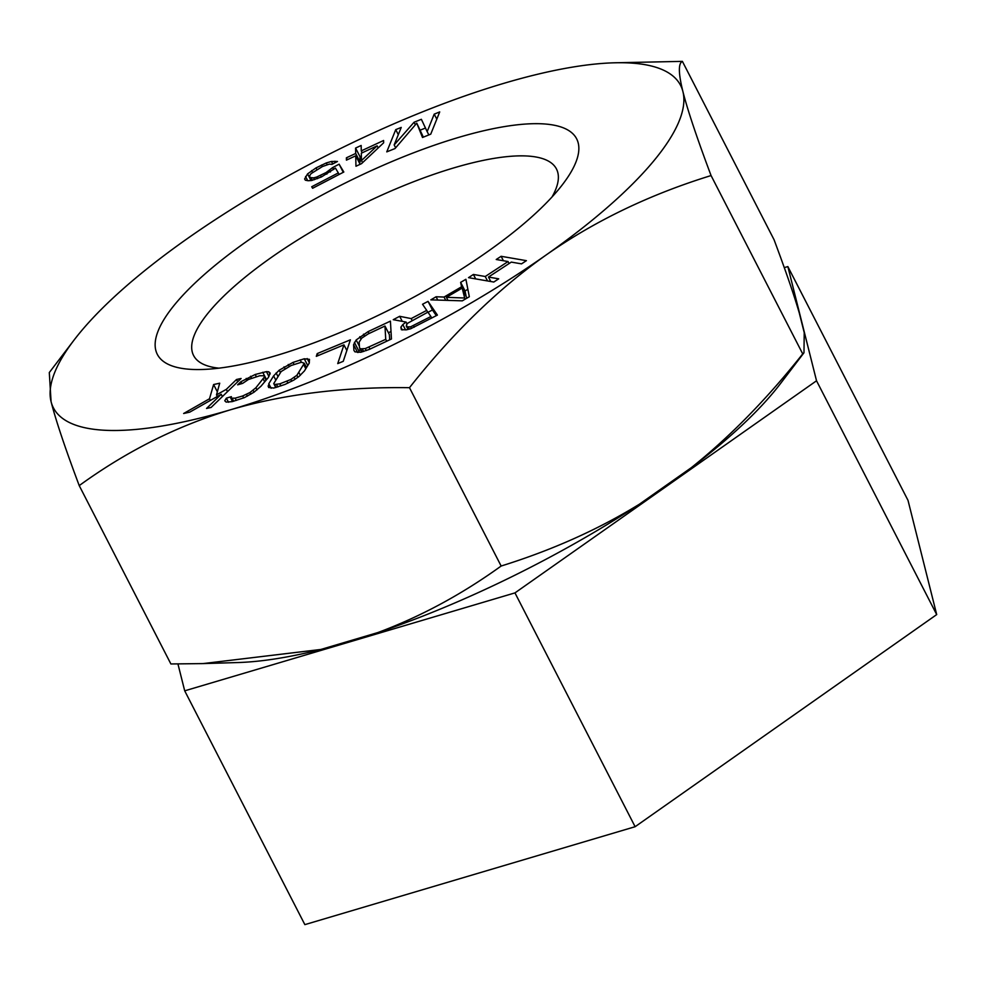 <?xml version="1.0" encoding="UTF-8"?>
<svg xmlns="http://www.w3.org/2000/svg" width="986" height="986" viewBox="0 0 986 986"><rect width="100%" height="100%" fill="white"/><g stroke="black" fill="none" stroke-linecap="round" stroke-linejoin="round"><path stroke-width="1.48" d="M177.948 663.972L184.702 690.829L304.859 924.634L635.12 826.712L936.7 614.586L908.02 500.395L787.851 266.577L784.277 267.637M184.702 690.829L514.963 592.894L816.531 380.781L787.851 266.577M936.7 614.586L816.531 380.781M635.12 826.712L514.963 592.894M209.5 398.763L183.642 413.504L189.743 412.148L221.209 394.277L206.542 408.45L211.127 407.44L241.102 378.488L236.517 379.499L226.312 389.359L216.501 394.844L219.718 383.197L213.605 384.54L209.5 398.763L210.363 400.439M79.225 485.605L170.886 663.96L203.042 663.59L320.894 649.454L377.872 632.556C420.689 616.595 461.781 594.422 501.147 566.026L409.486 387.683C343.584 386.795 283.931 394.166 230.551 409.769A352.606 99.524 152.8 0 1 51.075 401.635A352.606 99.524 152.8 0 1 73.975 340.182A352.606 99.524 152.8 0 1 187.525 238.476A352.606 99.524 152.8 0 1 503.452 83.453A352.606 99.524 152.8 0 1 613.649 62.821A352.606 99.524 152.8 0 1 682.916 91.587A352.606 99.524 152.8 0 1 546.466 254.745A352.606 99.524 152.8 0 1 230.551 409.769C176.962 425.964 126.528 451.243 79.225 485.605C65.125 448.063 55.746 420.073 51.075 401.635L49.3 372.548L73.975 340.182M175.779 303.318A235.74 66.543 152.8 0 1 452.981 139.112A235.74 66.543 152.8 0 1 562.895 184.062A235.74 66.543 152.8 0 1 558.224 189.916A235.74 66.543 152.8 0 1 202.093 369.491A235.74 66.543 152.8 0 1 175.779 303.318M465.897 279.284L460.635 282.366L461.584 286.778L444.045 297.057L436.083 296.761L430.82 299.855L462.311 300.841L469.324 296.724L465.897 279.284M402.818 324.567L400.871 327.179L401.351 329.706L406.405 329.829L410.657 328.769L437.402 315.089L428.035 301.371L422.538 304.267L426.728 310.393L411.174 318.589L399.663 316.309L393.254 319.686L406.084 322.065L402.818 324.567L405.554 329.891M353.58 344.693L353.912 350.4L354.948 351.854L360.703 352.273L369.134 349.488L391.454 338.999L390.419 321.128L368.098 331.616L356.168 339.96L353.58 344.693L357.573 352.47M343.251 361.307L350.387 339.825L317.209 353.592L316.309 356.34L343.941 344.853L337.73 363.6L343.251 361.307M355.958 166.24L361.529 163.651L383.64 142.81L383.591 140.493L361.27 150.883L361.159 145.472L355.576 148.073L355.687 153.483L346.394 157.809L346.443 160.139L355.736 155.8L355.958 166.24M268.796 383.714L268.574 387.461L273.775 388.053L285.028 384.429L294.001 379.98L298.857 376.615L304.415 370.958L309.247 363.107L309.468 359.36L304.267 358.781L293.015 362.404L279.186 370.206L273.615 375.876L268.796 383.714L271.138 388.262M240.917 381.705L237.638 384.836L242.655 383.369L248.435 379.499L259.799 375.74L264.186 375.765L264.384 377.009L255.916 387.732L249.988 392.514L242.667 395.965L235.149 398.171L230.761 398.147L231.39 396.655L226.373 398.134L224.759 400.772L226.151 402.103L232.203 401.635L244.405 397.629L254.018 392.206L260.933 386.265L268.278 377.601L270.176 373.139L268.784 371.808L266.43 371.623L255.214 374.483L240.917 381.705L241.89 383.591M501.122 256.298L496.229 259.503L508.061 261.549L485.248 276.499L473.403 274.453L468.523 277.658L493.801 282.033L498.694 278.828L488.477 277.054L511.29 262.103L521.52 263.866L526.401 260.661L501.122 256.298L503.402 260.735M311.058 173.647L322.447 166.535L329.41 164.095L331.974 164.342L337.471 161.482L331.444 161.457L326.304 162.936L316.038 167.891L307.583 173.881L304.625 178.984L305.352 180.191L308.088 180.734L311.564 180.512L321.473 176.938L335.425 168.088L338.321 172.907L311.712 186.761L312.624 188.264L343.818 172.02L339.11 164.194L332.689 167.534L326.07 172.562L316.716 177.036L313.597 177.874L309.752 177.492L309.764 175.508L311.058 173.647M430.746 134.158L439.707 111.923L434.21 114.142L427.16 131.643L421.379 119.306L414.058 122.252L394.166 144.93L401.228 127.428L395.731 129.634L386.771 151.869L395.016 148.553L416.77 123.151L422.501 137.485L430.746 134.158M407.994 323.038L427.924 312.143L430.907 316.518L410.583 326.834L406.836 326.822L406.552 324.591L407.994 323.038M464.332 297.994L446.411 297.328L462.2 288.072L464.985 299.276M385.736 339.332L365.264 348.576L360.506 348.859L359.483 347.775L359.163 342.068L361.788 338.099L368.234 333.897L384.971 326.033L385.736 339.332L386.709 341.218M279.827 383.837L274.564 384.503L273.751 383.566L281.146 371.549L291.08 365.535L301.457 362.232L304.292 363.255L296.897 375.272L290.845 379.487L279.827 383.837L280.887 385.908M361.32 153.2L377.133 145.842L361.468 160.558L361.32 153.2M203.042 663.59L237.959 662.543A354.344 100.017 -27.2 0 0 320.894 649.454M377.872 632.556A354.344 100.017 -27.2 0 0 639.285 504.277L691.322 467.672C729.776 436.934 766.911 399.01 802.727 353.9L803.972 352.766L804.231 332.664L799.276 312.969C794.1 295.171 785.682 270.743 774.047 239.709L682.386 61.366C678.208 63.338 678.393 73.42 682.916 91.587C687.587 110.025 696.966 138.015 711.066 175.557C649.737 194.489 594.866 220.876 546.466 254.745C498.189 288.886 452.537 333.194 409.486 387.683M613.649 62.821L682.386 61.366M691.322 467.672A354.344 100.017 -27.2 0 0 780.308 383.813L803.972 352.766M218.904 368.16A204.003 57.582 152.8 0 1 193.589 355.502A204.003 57.582 152.8 0 1 209.55 311.317A204.003 57.582 152.8 0 1 402.534 186.157A204.003 57.582 152.8 0 1 556.474 169A204.003 57.582 152.8 0 1 552.037 196.953M501.147 566.026C552 550.176 598.046 529.593 639.285 504.277M802.727 353.9L711.066 175.557M467.869 289.305L465.059 290.956L465.959 295.393M460.635 282.366L465.059 290.956M436.083 296.761L437.772 300.077M444.045 297.057L445.721 300.323M461.584 286.778L466.008 295.369M462.2 288.072L466.933 298.129M436.33 315.656L432.447 309.974L428.023 312.303M360.173 349.118L358.3 352.421M391.023 331.518L388.422 332.738M384.971 326.033L389.384 334.624L389.692 339.825M425.471 128.032L420.344 130.103M416.77 123.151L423.339 137.14M361.381 156.022L360.001 156.663L360.112 162.074L359.187 162.505M508.061 261.549L509.096 263.545M488.477 277.054L490.757 281.503M473.403 274.453L475.696 278.902M485.248 276.499L487.528 280.948M446.411 297.328L447.977 300.397M426.728 310.393L427.69 312.266M411.174 318.589L412.136 320.462M428.035 301.371L432.447 309.974M400.871 327.179L402.288 329.953M406.084 322.065L407.082 324.012M399.663 316.309L402.251 321.35M406.244 325.947L408.031 329.423M406.836 326.822L408.167 329.398M408.352 327.216L409.326 329.102M410.583 326.834L411.409 328.449M413.528 325.676L414.293 327.167M430.907 316.518L431.708 318.084M354.393 342.352L358.818 350.954M356.168 339.96L359.397 346.246M359.804 336.694L360.987 338.999M363.477 334.18L364.45 336.09M368.098 331.616L369.072 333.502M369.01 347.208L369.972 349.093M359.483 347.775L361.677 352.027M360.506 348.859L362.084 351.916M362.429 349.118L363.649 351.509M365.264 348.576L366.299 350.585M343.941 344.853L346.838 350.498M317.209 353.592L318.219 355.552M268.081 386.007L268.882 387.572M273.615 375.876L275.513 379.561M276.117 372.942L277.695 376.011M279.186 370.206L280.332 372.437M284.03 366.841L284.979 368.678M288.245 364.512L289.206 366.41M293.015 362.404L294.075 364.463M300.138 359.853L301.371 362.244M304.267 358.781L307.743 365.547M307.188 358.547L309.357 362.762M286.951 381.286L287.912 383.147M290.845 379.487L291.733 381.237M294.161 377.49L295.06 379.253M296.897 375.272L297.92 377.268M299.078 372.868L300.336 375.309M303.898 365.03L305.796 368.715M304.292 363.255L306.51 367.556M273.751 383.566L275.772 387.523M274.564 384.503L276.08 387.449M276.585 384.589L277.83 386.993M246.217 378.414L247.141 380.214M250.543 376.282L251.553 378.242M255.214 374.483L256.372 376.751M262.732 372.277L266.528 379.659M266.43 371.623L268.931 376.516M268.784 371.808L270.016 374.187M226.373 398.134L228.505 402.276M230.761 398.147L232.511 401.548M232.289 398.566L233.645 401.216M235.149 398.171L236.307 400.427M242.667 395.965L243.665 397.913M246.5 394.4L247.4 396.15M249.988 392.514L250.838 394.178M253.131 390.296L254.08 392.157M255.916 387.732L257.026 389.889M263.262 379.068L264.692 381.841M264.384 377.009L266.047 380.239M264.186 375.765L266.319 379.918M236.517 379.499L237.688 381.779M226.312 389.359L227.483 391.639M221.209 394.277L222.38 396.569M216.501 394.844L217.339 396.483M213.605 384.54L217.339 391.812M394.166 144.93L395.645 147.801M414.058 122.252L415.352 124.791M427.16 131.643L428.848 134.922M434.21 114.142L436.798 119.158M395.731 129.634L398.307 134.663M355.736 155.8L360.112 164.305M346.394 157.809L347.368 159.707M355.687 153.483L360.112 162.074M355.576 148.073L360.001 156.663M361.27 150.883L362.244 152.768M377.133 145.842L378.205 147.937M361.468 160.558L362.565 162.678M332.689 167.534L333.687 169.493M329.558 170.344L330.396 171.983M339.11 164.194L343.276 172.304M338.321 172.907L339.122 174.473M305.549 176.519L307.681 180.648M307.583 173.881L311.009 180.549M311.625 170.59L312.55 172.377M316.038 167.891L316.839 169.469M321.535 165.032L322.336 166.585M326.304 162.936L327.204 164.687M331.444 161.457L332.726 163.959M334.92 161.223L335.56 162.48M309.394 176.888L311.256 180.524M309.752 177.492L311.317 180.524M311.219 177.924L312.414 180.265M313.597 177.874L314.509 179.662M316.716 177.036L317.541 178.651M320.561 175.434L321.362 176.987M326.07 172.562L326.871 174.128"/></g></svg>
